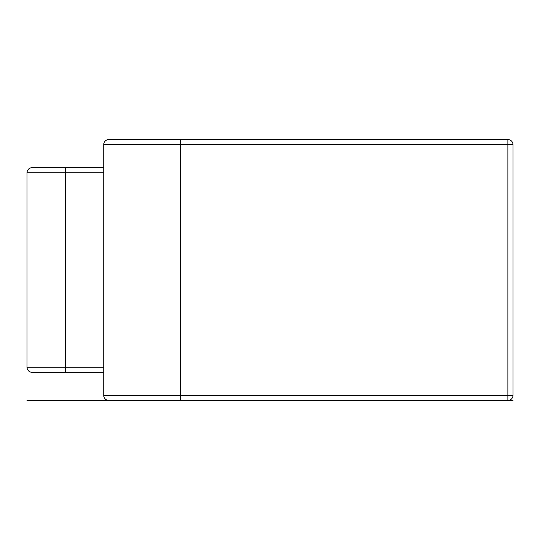 <?xml version="1.0" encoding="UTF-8"?>
<svg xmlns="http://www.w3.org/2000/svg" width="540" height="540" viewBox="0 0 540 540"><rect width="100%" height="100%" fill="white"/><g stroke="black" fill="none" stroke-linecap="round" stroke-linejoin="round"><path stroke-width="0.81" d="M108.85 139.55A5.117 5.117 0 0 0 103.734 144.666A5.117 5.117 0 0 1 108.85 139.55L507.884 139.55A5.117 5.117 0 0 1 513 144.666L513 395.334A5.117 5.117 0 0 1 507.884 400.451L27 400.451M507.884 144.666L507.884 139.55A5.117 5.117 0 0 1 513 144.666L507.884 144.666L507.884 395.334L103.734 395.334L103.734 144.666L507.884 144.666M513 400.451L507.884 400.451L507.884 395.334L513 395.334A5.117 5.117 0 0 1 507.884 400.451A5.117 5.117 0 0 0 513 395.334M103.734 372.317L32.117 372.317A5.117 5.117 0 0 1 27 367.2L27 172.8A5.117 5.117 0 0 1 32.117 167.684L103.734 167.684M47.466 372.317L65.367 372.317L65.367 172.8L103.734 172.8M108.85 400.451A5.117 5.117 0 0 1 103.734 395.334A5.117 5.117 0 0 0 108.85 400.451M180.475 139.55L180.475 400.451M65.367 167.684L65.367 172.8L27 172.8A5.117 5.117 0 0 1 32.117 167.684M103.734 367.2L27 367.2A5.117 5.117 0 0 0 32.117 372.317"/></g></svg>
